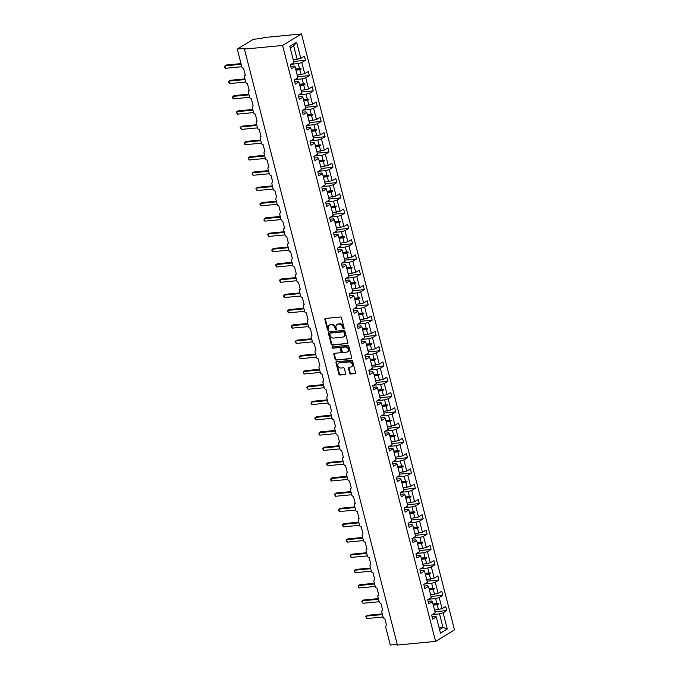 <?xml version="1.0" encoding="UTF-8"?>
<svg xmlns="http://www.w3.org/2000/svg" width="679" height="679" viewBox="0 0 679 679"><rect width="100%" height="100%" fill="white"/><g stroke="black" fill="none" stroke-linecap="round" stroke-linejoin="round"><path stroke-width="1.02" d="M343.718 328.84A0.713 0.56 -121.3 0 0 344.134 328.11L341.503 317.891A1.018 0.806 -121.3 0 0 340.425 317.008L325.445 318.443A1.018 0.806 -121.3 0 0 324.859 319.478L327.482 329.697A0.713 0.56 -121.3 0 0 328.644 329.587L328.305 328.263A3.259 2.58 -121.3 0 1 329.281 325.233A3.259 2.58 -121.3 0 1 330.181 324.935L331.428 324.817A3.259 2.58 -121.3 0 1 334.883 327.634L335.222 328.959A0.713 0.56 -121.3 0 0 336.385 328.848L336.046 327.524A3.259 2.58 -121.3 0 1 337.022 324.486A3.259 2.58 -121.3 0 1 337.921 324.189L339.169 324.07A3.259 2.58 -121.3 0 1 342.623 326.896L342.963 328.22A0.713 0.56 -121.3 0 0 343.718 328.84M349.677 373.127A1.018 0.806 -121.3 0 0 350.754 374.01L354.964 373.603A1.018 0.806 -121.3 0 0 355.55 372.567L352.63 361.22A1.018 0.806 -121.3 0 0 351.552 360.337L336.563 361.771A1.018 0.806 -121.3 0 0 335.978 362.807L338.897 374.154A1.018 0.806 -121.3 0 0 339.975 375.037L345.051 374.553A1.018 0.806 -121.3 0 0 345.636 373.509L344.389 368.655A1.018 0.806 -121.3 0 0 343.311 367.772L340.79 368.018A2.724 2.156 -121.3 0 1 338.066 366.117A2.724 2.156 -121.3 0 1 338.719 363.121A2.724 2.156 -121.3 0 1 339.475 362.866L349.337 361.924A2.724 2.156 -121.3 0 1 352.07 363.817A2.724 2.156 -121.3 0 1 351.416 366.821A2.724 2.156 -121.3 0 1 350.661 367.067L349.014 367.229A1.018 0.806 -121.3 0 0 348.429 368.273L349.677 373.127L350.22 372.796A1.018 0.806 -121.3 0 0 351.298 373.679L355.473 373.28M282.583 45.459L435.595 641.4L454.506 629.891L301.493 33.95L282.583 45.459L244.415 49.109L245.764 48.285L237.285 49.1L241.86 66.932A1.553 1.231 -121.3 0 0 243.506 68.282L245.323 75.335A1.553 1.231 58.7 0 0 244.423 76.931L245.79 82.218A1.553 1.231 -121.3 0 0 247.436 83.568L249.244 90.621A1.553 1.231 58.7 0 0 248.353 92.208L249.711 97.504A1.553 1.231 -121.3 0 0 251.357 98.854L253.174 105.907A1.553 1.231 58.7 0 0 252.274 107.494L253.632 112.79A1.553 1.231 -121.3 0 0 255.287 114.14L257.095 121.193A1.553 1.231 58.7 0 0 256.204 122.78L257.562 128.076A1.553 1.231 -121.3 0 0 259.208 129.426L261.016 136.479A1.553 1.231 58.7 0 0 260.125 138.066L261.483 143.362A1.553 1.231 -121.3 0 0 263.129 144.712L264.946 151.765A1.553 1.231 58.7 0 0 264.046 153.352L265.413 158.648A1.553 1.231 -121.3 0 0 267.059 159.998L268.867 167.051A1.553 1.231 58.7 0 0 267.976 168.638L269.334 173.934A1.553 1.231 -121.3 0 0 270.98 175.275L272.797 182.337A1.553 1.231 58.7 0 0 271.897 183.924L273.255 189.22A1.553 1.231 -121.3 0 0 274.91 190.561L276.718 197.623A1.553 1.231 58.7 0 0 275.827 199.21L277.185 204.506A1.553 1.231 -121.3 0 0 278.831 205.847L280.648 212.909A1.553 1.231 58.7 0 0 279.748 214.496L281.106 219.784A1.553 1.231 -121.3 0 0 282.761 221.133L284.569 228.195A1.553 1.231 58.7 0 0 283.669 229.782L285.036 235.07A1.553 1.231 -121.3 0 0 286.682 236.419L288.49 243.472A1.553 1.231 58.7 0 0 287.599 245.068L288.957 250.356A1.553 1.231 -121.3 0 0 290.604 251.705L292.42 258.758A1.553 1.231 58.7 0 0 291.52 260.354L292.878 265.642A1.553 1.231 -121.3 0 0 294.533 266.991L296.341 274.044A1.553 1.231 58.7 0 0 295.45 275.64L296.808 280.928A1.553 1.231 -121.3 0 0 298.454 282.277L300.271 289.33A1.553 1.231 58.7 0 0 299.371 290.926L300.729 296.214A1.553 1.231 -121.3 0 0 302.384 297.563L304.192 304.616A1.553 1.231 58.7 0 0 303.301 306.212L304.659 311.5A1.553 1.231 -121.3 0 0 306.305 312.849L308.113 319.902A1.553 1.231 58.7 0 0 307.222 321.498L308.58 326.786A1.553 1.231 -121.3 0 0 310.227 328.135L312.043 335.188A1.553 1.231 58.7 0 0 311.143 336.784L312.501 342.072A1.553 1.231 -121.3 0 0 314.156 343.421L315.964 350.474A1.553 1.231 58.7 0 0 315.073 352.07L316.431 357.358A1.553 1.231 -121.3 0 0 318.078 358.707L319.894 365.76A1.553 1.231 58.7 0 0 318.994 367.356L320.352 372.644A1.553 1.231 -121.3 0 0 322.007 373.993L323.815 381.046A1.553 1.231 58.7 0 0 322.924 382.642L324.282 387.93A1.553 1.231 -121.3 0 0 325.928 389.279L327.736 396.332A1.553 1.231 58.7 0 0 326.845 397.919L328.203 403.216A1.553 1.231 -121.3 0 0 329.85 404.565L331.666 411.618A1.553 1.231 58.7 0 0 330.766 413.205L332.124 418.502A1.553 1.231 -121.3 0 0 333.779 419.851L335.587 426.904A1.553 1.231 58.7 0 0 334.696 428.491L336.054 433.788A1.553 1.231 -121.3 0 0 337.701 435.137L339.517 442.19A1.553 1.231 58.7 0 0 338.617 443.777L339.975 449.074A1.553 1.231 -121.3 0 0 341.63 450.423L343.438 457.476A1.553 1.231 58.7 0 0 342.547 459.063L343.905 464.36A1.553 1.231 -121.3 0 0 345.552 465.701L347.359 472.762A1.553 1.231 58.7 0 0 346.468 474.349L347.826 479.646A1.553 1.231 -121.3 0 0 349.473 480.987L351.289 488.048A1.553 1.231 58.7 0 0 350.389 489.635L351.747 494.932A1.553 1.231 -121.3 0 0 353.403 496.273L355.21 503.334A1.553 1.231 58.7 0 0 354.319 504.921L355.677 510.209A1.553 1.231 -121.3 0 0 357.324 511.559L359.14 518.62A1.553 1.231 58.7 0 0 358.24 520.207L359.598 525.495A1.553 1.231 -121.3 0 0 361.253 526.845L363.061 533.898A1.553 1.231 58.7 0 0 362.17 535.493L363.528 540.781A1.553 1.231 -121.3 0 0 365.175 542.131L366.983 549.184A1.553 1.231 58.7 0 0 366.091 550.779L367.449 556.067A1.553 1.231 -121.3 0 0 369.096 557.417L370.912 564.47A1.553 1.231 58.7 0 0 370.013 566.065L371.371 571.353A1.553 1.231 -121.3 0 0 373.026 572.703L374.833 579.756A1.553 1.231 58.7 0 0 373.942 581.351L375.3 586.639A1.553 1.231 -121.3 0 0 376.947 587.989L378.763 595.042A1.553 1.231 58.7 0 0 377.863 596.637L379.221 601.925A1.553 1.231 -121.3 0 0 380.877 603.275L382.684 610.328A1.553 1.231 58.7 0 0 381.793 611.923L383.151 617.211A1.553 1.231 -121.3 0 0 384.798 618.561L386.606 625.614A1.553 1.231 58.7 0 0 385.714 627.209L390.289 645.042L397.249 644.371M435.595 641.4L397.427 645.05L244.415 49.109M347.283 343.693A1.018 0.806 -121.3 0 0 347.869 342.657L344.949 331.301A1.018 0.806 -121.3 0 0 343.871 330.418L328.882 331.853A1.018 0.806 -121.3 0 0 328.297 332.897L331.216 344.245A1.018 0.806 -121.3 0 0 332.294 345.127L347.775 343.396M348.794 346.256L351.705 357.612A1.018 0.806 -121.3 0 1 351.119 358.648L336.13 360.082A1.018 0.806 -121.3 0 1 335.053 359.199L333.805 354.345A1.018 0.806 -121.3 0 1 334.391 353.301L340.468 352.724A1.018 0.806 -121.3 0 0 341.053 351.68L340.23 348.463A1.018 0.806 -121.3 0 0 339.152 347.58L332.82 348.183A0.713 0.56 -121.3 0 1 332.472 346.833L347.716 345.382A1.018 0.806 -121.3 0 1 348.794 346.256M293.684 61.441L305.457 60.321L304.396 56.204L300.78 58.402L296.63 42.234L289.814 46.384L293.965 62.544L290.349 64.751L291.401 68.868L295.026 66.661L297.894 77.83L294.27 80.037L295.331 84.154L298.947 81.947L301.816 93.116L298.2 95.323L299.252 99.44L302.876 97.233L305.745 108.402L302.121 110.609L303.182 114.726L306.798 112.519L309.666 123.688L306.042 125.895L307.103 130.012L310.727 127.805L313.588 138.974L309.972 141.181L311.024 145.298L314.649 143.091L317.517 154.26L313.893 156.467L314.954 160.575L318.57 158.377L321.439 169.546L317.823 171.753L318.875 175.861L322.5 173.663L325.368 184.832L321.744 187.031L322.805 191.147L326.421 188.949L329.29 200.118L325.665 202.317L326.726 206.433L330.35 204.235L333.211 215.404L329.595 217.603L330.648 221.719L334.272 219.521L337.14 230.69L333.516 232.889L334.577 237.005L338.193 234.807L341.062 245.976L337.446 248.174L338.498 252.291L342.123 250.093L344.991 261.262L341.367 263.46L342.428 267.577L346.044 265.379L348.913 276.548L345.297 278.746L346.349 282.863L349.974 280.665L352.842 291.834L349.218 294.032L350.271 298.149L353.895 295.942L356.764 307.12L353.139 309.318L354.2 313.435L357.816 311.228L360.685 322.398L357.069 324.604L358.122 328.721L361.746 326.514L364.615 337.684L360.99 339.89L362.051 344.007L365.667 341.8L368.536 352.97L364.92 355.176L365.973 359.293L369.597 357.086L372.465 368.256L368.841 370.462L369.894 374.579L373.518 372.372L376.387 383.542L372.763 385.748L373.823 389.865L377.439 387.658L380.308 398.828L376.692 401.034L377.745 405.151L381.369 402.944L384.238 414.114L380.613 416.32L381.674 420.437L385.29 418.23L388.159 429.4L384.543 431.606L385.596 435.723L389.22 433.516L392.089 444.686L388.464 446.892L389.517 451L393.141 448.802L396.01 459.972L392.386 462.178L393.447 466.286L397.062 464.088L399.931 475.258L396.315 477.464L397.368 481.572L400.992 479.374L403.861 490.544L400.237 492.742L401.297 496.858L404.913 494.66L407.782 505.83L404.166 508.028L405.219 512.144L408.843 509.946L411.712 521.116L408.087 523.314L409.14 527.43L412.764 525.232L415.633 536.402L412.009 538.6L413.07 542.716L416.685 540.518L419.554 551.688L415.938 553.886L416.991 558.002L420.615 555.804L423.484 566.973L419.86 569.172L420.921 573.288L424.536 571.09L427.405 582.259L423.789 584.458L424.842 588.574L428.466 586.367L431.335 597.545L427.711 599.744L428.772 603.86L432.387 601.653L435.256 612.831L431.632 615.03L432.693 619.146L436.308 616.939L435.511 616.303L432.048 616.634M434.976 611.72L446.74 610.599L445.687 606.483L442.063 608.681L439.194 597.512L435.587 598.581L428.644 599.243M434.56 610.124L442.063 608.681M431.046 596.442L442.818 595.313L441.757 591.197L438.142 593.395L435.273 582.226L431.666 583.295L424.723 583.957M430.639 594.838L438.142 593.395M427.125 581.156L438.897 580.027L437.836 575.911L434.212 578.118L431.352 566.94L427.736 568.009L420.793 568.671M426.709 579.552L434.212 578.118M423.195 565.87L434.967 564.741L433.915 560.625L430.291 562.832L427.422 551.662L423.815 552.723L416.872 553.385M422.788 564.266L430.291 562.832M419.274 550.584L431.046 549.455L429.985 545.339L426.37 547.546L423.501 536.376L419.885 537.437L412.951 538.099M418.867 548.98L426.37 547.546M415.353 535.298L427.116 534.169L426.064 530.053L422.44 532.26L419.571 521.09L415.964 522.151L409.021 522.813M414.937 533.694L422.44 532.26M411.423 520.012L423.195 518.883L422.134 514.767L418.519 516.974L415.65 505.804L412.043 506.865L405.1 507.527M411.016 518.408L418.519 516.974M407.502 504.726L419.266 503.597L418.213 499.481L414.589 501.688L411.72 490.518L408.113 491.579L401.17 492.25M407.086 503.122L414.589 501.688M403.572 489.44L415.344 488.311L414.292 484.195L410.668 486.402L407.799 475.232L404.192 476.293L397.249 476.964M403.165 487.836L410.668 486.402M399.651 474.154L411.423 473.025L410.362 468.909L406.746 471.116L403.878 459.946L400.262 461.007L393.328 461.678M399.244 472.55L406.746 471.116M395.73 458.868L407.493 457.739L406.441 453.623L402.817 455.83L399.948 444.66L396.341 445.721L389.398 446.392M395.314 457.264L402.817 455.83M391.8 443.582L403.572 442.453L402.511 438.337L398.896 440.544L396.027 429.374L392.411 430.444L385.477 431.106M391.393 441.978L398.896 440.544M387.879 428.296L399.642 427.167L398.59 423.059L394.966 425.258L392.097 414.088L388.49 415.158L381.547 415.82M387.463 426.701L394.966 425.258M383.949 413.01L395.721 411.881L394.669 407.773L391.045 409.972L388.176 398.802L384.569 399.872L377.626 400.534M383.542 411.415L391.045 409.972M380.028 397.724L391.8 396.595L390.739 392.487L387.123 394.686L384.255 383.516L380.639 384.586L373.705 385.248M379.62 396.129L387.123 394.686M376.107 382.438L387.87 381.318L386.818 377.201L383.194 379.4L380.325 368.23L376.718 369.3L369.775 369.962M375.691 380.843L383.194 379.4M372.177 367.152L383.949 366.032L382.888 361.915L379.272 364.114L376.404 352.944L372.788 354.014L365.854 354.676M371.769 365.557L379.272 364.114M368.256 351.866L380.019 350.746L378.967 346.63L375.343 348.828L372.474 337.658L368.867 338.728L361.924 339.39M367.84 350.271L375.343 348.828M364.326 336.58L376.098 335.46L375.046 331.344L371.421 333.542L368.553 322.372L364.946 323.442L358.003 324.104M363.919 334.985L371.421 333.542M360.405 321.294L372.177 320.174L371.116 316.058L367.5 318.256L364.631 307.086L361.016 308.156L354.082 308.818M359.997 319.699L367.5 318.256M356.483 306.008L368.247 304.888L367.195 300.772L363.571 302.97L360.702 291.8L357.095 292.87L350.152 293.532M356.068 304.413L363.571 302.97M352.554 290.731L364.326 289.602L363.265 285.486L359.649 287.692L356.781 276.514L353.165 277.584L346.231 278.246M352.146 289.127L359.649 287.692M348.633 275.445L360.396 274.316L359.344 270.2L355.72 272.406L352.851 261.228L349.244 262.298L342.301 262.96M348.217 273.841L355.72 272.406M344.703 260.159L356.475 259.03L355.423 254.914L351.798 257.12L348.93 245.951L345.322 247.012L338.38 247.674M344.295 258.555L351.798 257.12M340.782 244.873L352.554 243.744L351.493 239.628L347.877 241.834L345.008 230.665L341.393 231.726L334.458 232.388M340.366 243.269L347.877 241.834M336.852 229.587L348.624 228.458L347.572 224.342L343.947 226.548L341.079 215.379L337.471 216.44L330.529 217.102M336.445 227.983L343.947 226.548M332.931 214.301L344.703 213.172L343.642 209.056L340.026 211.262L337.157 200.093L333.542 201.154L326.607 201.824M332.523 212.697L340.026 211.262M329.009 199.015L340.773 197.886L339.721 193.77L336.097 195.976L333.228 184.807L329.621 185.868L322.678 186.538M328.594 197.411L336.097 195.976M325.08 183.729L336.852 182.6L335.791 178.484L332.175 180.69L329.307 169.521L325.699 170.582L318.757 171.252M324.672 182.125L332.175 180.69M321.159 168.443L332.931 167.314L331.87 163.198L328.246 165.404L325.385 154.235L321.77 155.296L314.835 155.966M320.743 166.839L328.246 165.404M317.229 153.157L329.001 152.028L327.949 147.912L324.324 150.118L321.456 138.949L317.848 140.01L310.906 140.68M316.821 151.553L324.324 150.118M313.308 137.871L325.08 136.742L324.019 132.626L320.403 134.832L317.534 123.663L313.919 124.732L306.984 125.394M312.9 136.267L320.403 134.832M309.386 122.585L321.15 121.456L320.098 117.348L316.473 119.546L313.605 108.377L309.997 109.446L303.055 110.108M308.97 120.989L316.473 119.546M305.457 107.299L317.229 106.17L316.168 102.062L312.552 104.26L309.683 93.091L306.076 94.16L299.133 94.822M305.049 105.703L312.552 104.26M301.535 92.013L313.308 90.893L312.247 86.776L308.622 88.974L305.762 77.805L302.147 78.874L295.204 79.536M301.12 90.417L308.622 88.974M297.606 76.727L309.378 75.607L308.325 71.49L304.701 73.688L301.832 62.519L305.457 60.321M297.198 75.131L304.701 73.688M293.277 59.845L300.78 58.402M237.285 49.1L253.496 39.238L261.975 38.423L263.325 37.6L301.493 33.95M439.118 627.854L443.005 627.489L439.508 613.867L432.574 614.529M439.508 613.867L443.124 612.798L446.74 610.599M442.818 595.313L439.194 597.512M432.387 601.653L431.589 601.017L428.118 601.348M438.897 580.027L435.273 582.226M428.466 586.367L427.66 585.731L424.197 586.062M434.967 564.741L431.352 566.94M424.536 571.09L423.738 570.445L420.276 570.776M431.046 549.455L427.422 551.662M420.615 555.804L419.817 555.159L416.346 555.49M427.116 534.169L423.501 536.376M416.685 540.518L415.887 539.873L412.425 540.204M423.195 518.883L419.571 521.09M412.764 525.232L411.966 524.587L408.495 524.918M419.266 503.597L415.65 505.804M408.843 509.946L408.037 509.301L404.574 509.632M415.344 488.311L411.72 490.518M404.913 494.66L404.115 494.015L400.652 494.346M411.423 473.025L407.799 475.232M400.992 479.374L400.194 478.729L396.723 479.06M407.493 457.739L403.878 459.946M397.062 464.088L396.264 463.443L392.802 463.774M403.572 442.453L399.948 444.66M393.141 448.802L392.343 448.157L388.872 448.488M399.642 427.167L396.027 429.374M389.22 433.516L388.413 432.871L384.951 433.202M395.721 411.881L392.097 414.088M385.29 418.23L384.492 417.585L381.029 417.916M391.8 396.595L388.176 398.802M381.369 402.944L380.571 402.299L377.1 402.63M387.87 381.318L384.255 383.516M377.439 387.658L376.641 387.013L373.178 387.344M383.949 366.032L380.325 368.23M373.518 372.372L372.72 371.727L369.249 372.058M380.019 350.746L376.404 352.944M369.597 357.086L368.79 356.441L365.327 356.772M376.098 335.46L372.474 337.658M365.667 341.8L364.869 341.155L361.406 341.495M372.177 320.174L368.553 322.372M361.746 326.514L360.948 325.878L357.477 326.209M368.247 304.888L364.631 307.086M357.816 311.228L357.018 310.592L353.555 310.923M364.326 289.602L360.702 291.8M353.895 295.942L353.097 295.306L349.626 295.637M360.396 274.316L356.781 276.514M349.974 280.665L349.167 280.02L345.704 280.351M356.475 259.03L352.851 261.228M346.044 265.379L345.246 264.734L341.783 265.065M352.554 243.744L348.93 245.951M342.123 250.093L341.316 249.448L337.853 249.779M348.624 228.458L345.008 230.665M338.193 234.807L337.395 234.162L333.932 234.493M344.703 213.172L341.079 215.379M334.272 219.521L333.474 218.876L330.002 219.207M340.773 197.886L337.157 200.093M330.35 204.235L329.544 203.59L326.081 203.921M336.852 182.6L333.228 184.807M326.421 188.949L325.623 188.304L322.152 188.635M332.931 167.314L329.307 169.521M322.5 173.663L321.693 173.018L318.23 173.349M329.001 152.028L325.385 154.235M318.57 158.377L317.772 157.732L314.309 158.063M325.08 136.742L321.456 138.949M314.649 143.091L313.851 142.446L310.379 142.777M321.15 121.456L317.534 123.663M310.727 127.805L309.921 127.16L306.458 127.491M317.229 106.17L313.605 108.377M306.798 112.519L306 111.874L302.528 112.205M313.308 90.893L309.683 93.091M302.876 97.233L302.07 96.588L298.607 96.919M309.378 75.607L305.762 77.805M298.947 81.947L298.149 81.302L294.686 81.633M439.559 629.586L443.005 627.489L447.274 628.966L443.124 612.798M447.274 628.966L440.467 633.108L436.308 616.939M432.973 603.937L436.869 603.563L435.587 598.581M438.456 609.75L437.174 604.768L438.473 604.004L438.345 603.512L436.869 603.563M433.278 605.142L437.174 604.768M429.052 588.651L432.939 588.277L431.666 583.295M434.526 594.464L433.253 589.482L434.552 588.718L434.424 588.226L432.939 588.277M429.357 589.856L433.253 589.482M425.122 573.365L429.018 572.991L427.736 568.009M430.605 579.179L429.323 574.196L430.622 573.432L430.494 572.94L429.018 572.991M425.436 574.57L429.323 574.196M421.201 558.079L425.088 557.705L423.815 552.723M426.684 563.893L425.402 558.91L426.701 558.146L426.573 557.654L425.088 557.705M421.506 559.284L425.402 558.91M417.271 542.793L421.167 542.419L419.885 537.437M422.754 548.607L421.472 543.624L422.771 542.861L422.644 542.368L421.167 542.419M417.585 543.998L421.472 543.624M413.35 527.507L417.246 527.133L415.964 522.151M418.833 533.321L417.551 528.338L418.85 527.575L418.722 527.082L417.246 527.133M413.655 528.712L417.551 528.338M409.429 512.221L413.316 511.847L412.043 506.865M414.903 518.035L413.63 513.052L414.801 511.796L413.316 511.847M409.734 513.426L413.63 513.052M405.499 496.935L409.395 496.561L408.113 491.579M410.982 502.749L409.7 497.766L410.999 497.003L410.871 496.51L409.395 496.561M405.813 498.14L409.7 497.766M401.578 481.649L405.465 481.284L404.192 476.293M407.061 487.463L405.779 482.48L407.077 481.717L406.95 481.224L405.465 481.284M401.883 482.854L405.779 482.48M397.648 466.363L401.544 465.998L400.262 461.007M403.131 472.177L401.849 467.194L403.148 466.431L403.02 465.938L401.544 465.998M397.962 467.568L401.849 467.194M393.727 451.077L397.622 450.712L396.341 445.721M399.21 456.899L397.928 451.908L399.227 451.145L399.099 450.652L397.622 450.712M394.032 452.282L397.928 451.908M389.805 435.799L393.693 435.426L392.411 430.444M395.28 441.613L394.007 436.622L395.178 435.366L393.693 435.426M390.111 436.996L394.007 436.622M385.876 420.513L389.771 420.14L388.49 415.158M391.359 426.327L390.077 421.336L391.376 420.573L391.248 420.08L389.771 420.14M386.19 421.71L390.077 421.336M381.954 405.227L385.842 404.854L384.569 399.872M387.437 411.041L386.156 406.059L387.454 405.287L387.327 404.794L385.842 404.854M382.26 406.424L386.156 406.059M378.025 389.941L381.921 389.568L380.639 384.586M383.508 395.755L382.226 390.773L383.525 390.001L383.397 389.517L381.921 389.568M378.339 391.138L382.226 390.773M374.104 374.655L377.999 374.282L376.718 369.3M379.586 380.469L378.305 375.487L379.603 374.715L379.476 374.231L377.999 374.282M374.409 375.86L378.305 375.487M370.182 359.369L374.07 358.996L372.788 354.014M375.657 365.183L374.384 360.201L375.555 358.945L374.07 358.996M370.488 360.574L374.384 360.201M366.253 344.083L370.148 343.71L368.867 338.728M371.736 349.897L370.454 344.915L371.752 344.143L371.625 343.659L370.148 343.71M366.567 345.288L370.454 344.915M362.331 328.797L366.219 328.424L364.946 323.442M367.814 334.611L366.533 329.629L367.831 328.857L367.704 328.373L366.219 328.424M362.637 330.002L366.533 329.629M358.402 313.511L362.297 313.138L361.016 308.156M363.885 319.325L362.603 314.343L363.902 313.579L363.774 313.087L362.297 313.138M358.716 314.716L362.603 314.343M354.48 298.225L358.376 297.852L357.095 292.87M359.963 304.039L358.682 299.057L359.98 298.293L359.853 297.801L358.376 297.852M354.786 299.431L358.682 299.057M350.559 282.939L354.446 282.566L353.165 277.584M356.034 288.753L354.761 283.771L355.932 282.515L354.446 282.566M350.865 284.145L354.761 283.771M346.63 267.653L350.525 267.28L349.244 262.298M352.112 273.467L350.831 268.485L352.129 267.721L352.002 267.229L350.525 267.28M346.944 268.859L350.831 268.485M342.708 252.367L346.596 251.994L345.322 247.012M348.191 258.181L346.91 253.199L348.208 252.435L348.081 251.943L346.596 251.994M343.014 253.573L346.91 253.199M338.779 237.081L342.674 236.708L341.393 231.726M344.261 242.895L342.98 237.913L344.278 237.149L344.151 236.657L342.674 236.708M339.093 238.287L342.98 237.913M334.857 221.795L338.753 221.422L337.471 216.44M340.34 227.609L339.059 222.627L340.357 221.863L340.23 221.371L338.753 221.422M335.163 223.001L339.059 222.627M330.936 206.509L334.823 206.136L333.542 201.154M336.411 212.323L335.137 207.341L336.309 206.085L334.823 206.136M331.242 207.715L335.137 207.341M327.006 191.223L330.902 190.85L329.621 185.868M332.489 197.037L331.208 192.055L332.506 191.291L332.379 190.799L330.902 190.85M327.32 192.429L331.208 192.055M323.085 175.937L326.972 175.572L325.699 170.582M328.568 181.751L327.286 176.769L328.585 176.005L328.458 175.513L326.972 175.572M323.391 177.143L327.286 176.769M319.155 160.651L323.051 160.286L321.77 155.296M324.638 166.474L323.357 161.483L324.655 160.719L324.528 160.227L323.051 160.286M319.469 161.857L323.357 161.483M315.234 145.374L319.13 145L317.848 140.01M320.717 151.188L319.436 146.197L320.734 145.433L320.607 144.941L319.13 145M315.54 146.571L319.436 146.197M311.305 130.088L315.2 129.714L313.919 124.732M316.787 135.902L315.514 130.911L316.686 129.655L315.2 129.714M311.619 131.285L315.514 130.911M307.383 114.802L311.279 114.428L309.997 109.446M312.866 120.616L311.585 115.625L312.883 114.861L312.756 114.369L311.279 114.428M307.689 115.999L311.585 115.625M303.462 99.516L307.349 99.142L306.076 94.16M308.937 105.33L307.663 100.348L308.962 99.575L308.835 99.092L307.349 99.142M303.768 100.713L307.663 100.348M299.532 84.23L303.428 83.856L302.147 78.874M305.015 90.044L303.734 85.062L305.032 84.289L304.905 83.806L303.428 83.856M299.846 85.427L303.734 85.062M290.756 66.347L294.228 66.016L295.026 66.661M295.611 68.944L299.507 68.571L298.225 63.588L291.283 64.25M301.094 74.758L299.812 69.776L301.111 69.003L300.984 68.52L299.507 68.571M295.917 70.149L299.812 69.776M298.225 63.588L301.832 62.519M297.164 59.472L293.668 45.849L290.222 47.946M296.63 42.234L293.668 45.849M295.628 69.029L300.984 68.52M295.755 69.521L301.111 69.003M299.558 84.315L304.905 83.806M299.685 84.807L305.032 84.289M303.479 99.601L308.835 99.092M303.606 100.093L308.962 99.575M307.409 114.887L312.756 114.369M307.536 115.379L312.883 114.861M311.33 130.173L316.686 129.655M311.457 130.657L316.804 130.147M315.26 145.459L320.607 144.941M315.379 145.943L320.734 145.433M319.181 160.745L324.528 160.227M319.308 161.229L324.655 160.719M323.102 176.031L328.458 175.513M323.229 176.515L328.585 176.005M327.032 191.317L332.379 190.799M327.159 191.801L332.506 191.291M330.953 206.594L336.309 206.085M331.08 207.087L336.428 206.577M334.883 221.88L340.23 221.371M335.002 222.373L340.357 221.863M338.804 237.166L344.151 236.657M338.931 237.658L344.278 237.149M342.725 252.452L348.081 251.943M342.853 252.944L348.208 252.435M346.655 267.738L352.002 267.229M346.782 268.23L352.129 267.721M350.576 283.024L355.932 282.515M350.704 283.516L356.051 283.007M354.506 298.31L359.853 297.801M354.625 298.802L359.98 298.293M358.427 313.596L363.774 313.087M358.554 314.088L363.902 313.579M362.348 328.882L367.704 328.373M362.476 329.374L367.831 328.857M366.278 344.168L371.625 343.659M366.405 344.66L371.752 344.143M370.199 359.454L375.555 358.945M370.327 359.946L375.674 359.429M374.129 374.74L379.476 374.231M374.248 375.232L379.603 374.715M378.05 390.026L383.397 389.517M378.178 390.518L383.525 390.001M381.971 405.312L387.327 404.794M382.099 405.804L387.454 405.287M385.901 420.598L391.248 420.08M386.028 421.082L391.376 420.573M389.822 435.884L395.178 435.366M389.95 436.368L395.297 435.859M393.752 451.17L399.099 450.652M393.871 451.654L399.227 451.145M397.673 466.456L403.02 465.938M397.801 466.94L403.148 466.431M401.595 481.742L406.95 481.224M401.722 482.226L407.077 481.717M405.524 497.028L410.871 496.51M405.652 497.512L410.999 497.003M409.445 512.306L414.801 511.796M409.573 512.798L414.92 512.289M413.375 527.591L418.722 527.082M413.494 528.084L418.85 527.575M417.296 542.877L422.644 542.368M417.424 543.37L422.771 542.861M421.218 558.163L426.573 557.654M421.345 558.656L426.701 558.146M425.147 573.449L430.494 572.94M425.275 573.942L430.622 573.432M429.069 588.735L434.424 588.226M429.196 589.228L434.552 588.718M432.998 604.021L438.345 603.512M433.117 604.514L438.473 604.004M344.126 328.5A0.713 0.56 -121.3 0 1 343.506 327.889L343.167 326.565A3.259 2.58 -121.3 0 0 339.712 323.747L339.169 324.07M337.022 324.486L337.565 324.163A3.259 2.58 -121.3 0 1 338.465 323.866L339.712 323.747M329.281 325.233L329.816 324.901A3.259 2.58 -121.3 0 1 330.724 324.604L331.972 324.486A3.259 2.58 -121.3 0 1 335.426 327.312L335.766 328.628A0.713 0.56 -121.3 0 0 336.385 329.239M325.47 318.434A1.018 0.806 -121.3 0 0 325.394 319.155L328.016 329.374A0.713 0.56 -121.3 0 0 328.636 329.986M328.916 331.853A1.018 0.806 -121.3 0 0 328.84 332.566L331.751 343.922A1.018 0.806 -121.3 0 0 332.837 344.796L347.792 343.37M344.058 332.472A0.713 0.56 -121.3 0 0 343.302 331.853L330.147 333.117A0.713 0.56 -121.3 0 0 329.739 333.847L330.096 335.239A3.259 2.58 -121.3 0 0 333.55 338.066L342.539 337.2A3.259 2.58 -121.3 0 0 343.447 336.903A3.259 2.58 -121.3 0 0 344.414 333.864L344.058 332.472L344.601 332.141A0.713 0.56 -121.3 0 0 343.846 331.53L343.302 331.853M330.342 332.999A0.713 0.56 -121.3 0 1 330.69 332.786L343.846 331.53M343.447 336.903L343.981 336.58A3.259 2.58 -121.3 0 0 344.957 333.542L344.414 333.864M344.601 332.141L344.957 333.542M351.629 358.325L336.13 360.082M334.424 353.301A1.018 0.806 -121.3 0 0 334.348 354.014L335.596 358.877A1.018 0.806 -121.3 0 0 336.674 359.76M341.011 352.393A1.018 0.806 -121.3 0 0 341.596 351.349L340.773 348.132A1.018 0.806 -121.3 0 0 339.687 347.249L332.82 348.183M332.617 346.825A0.713 0.56 -121.3 0 0 333.364 347.852M346.774 352.121A2.724 2.156 -121.3 0 0 347.529 351.875A2.724 2.156 -121.3 0 0 348.183 348.87A2.724 2.156 -121.3 0 0 345.458 346.977L341.978 347.308A1.018 0.806 -121.3 0 0 341.393 348.344L342.224 351.569A1.018 0.806 -121.3 0 0 343.302 352.452L346.774 352.121M347.529 351.875L348.072 351.544A2.724 2.156 -121.3 0 0 348.726 348.539A2.724 2.156 -121.3 0 0 345.993 346.646L345.458 346.977M342.029 347.275A1.018 0.806 -121.3 0 1 342.522 346.977L345.993 346.646M349.048 367.229A1.018 0.806 -121.3 0 0 348.972 367.942L350.22 372.796M351.416 366.821L351.951 366.499A2.724 2.156 -121.3 0 0 352.605 363.494A2.724 2.156 -121.3 0 0 349.88 361.593L349.337 361.924M338.719 363.121L339.262 362.79A2.724 2.156 -121.3 0 1 340.009 362.544L349.88 361.593M336.597 361.763A1.018 0.806 -121.3 0 0 336.521 362.484L339.432 373.832A1.018 0.806 -121.3 0 0 340.519 374.715L345.56 374.231M241.003 63.605L226.353 65.006L225.004 65.829L225.632 68.282L241.809 66.729M225.632 68.282L224.741 67.399L225.004 65.829L241.181 64.284M291.062 64.31A8.292 1.816 -14.4 0 0 293.286 63.597L293.141 63.054M244.932 78.891L230.274 80.292L228.925 81.115L229.553 83.568L245.73 82.015M229.553 83.568L228.416 81.709L228.925 81.115L245.102 79.57M294.992 79.596A8.292 1.816 -14.4 0 0 297.207 78.883L297.062 78.34M248.853 94.177L234.204 95.578L232.846 96.401L233.483 98.854L249.66 97.301M233.483 98.854L232.591 97.971L232.846 96.401L249.032 94.856M298.913 94.882A8.292 1.816 -14.4 0 0 301.128 94.169L300.992 93.617M252.783 109.463L238.125 110.864L236.776 111.687L237.404 114.14L253.581 112.587M237.404 114.14L236.267 112.281L236.776 111.687L252.953 110.142M302.842 110.168A8.292 1.816 -14.4 0 0 305.058 109.455L304.913 108.903M256.704 124.749L242.047 126.15L240.697 126.973L241.325 129.426L257.511 127.873M241.325 129.426L240.188 127.567L240.697 126.973L256.883 125.428M306.764 125.454A8.292 1.816 -14.4 0 0 308.979 124.741L308.843 124.189M260.634 140.035L245.976 141.436L244.627 142.259L245.255 144.712L261.432 143.159M245.255 144.712L244.364 143.829L244.627 142.259L260.804 140.714M310.685 140.74A8.292 1.816 -14.4 0 0 312.909 140.027L312.764 139.475M264.555 155.321L249.897 156.722L248.548 157.545L249.176 159.989L265.353 158.445M249.176 159.989L248.039 158.139L248.548 157.545L264.725 155.992M314.615 156.026A8.292 1.816 -14.4 0 0 316.83 155.304L316.694 154.761M268.477 170.607L253.827 172.008L252.469 172.831L253.106 175.275L269.283 173.731M253.106 175.275L252.215 174.401L252.469 172.831L268.655 171.278M318.536 171.312A8.292 1.816 -14.4 0 0 320.751 170.59L320.615 170.047M272.406 185.893L257.748 187.294L256.399 188.117L257.027 190.561L273.204 189.017M257.027 190.561L255.89 188.711L256.399 188.117L272.576 186.564M322.466 186.598A8.292 1.816 -14.4 0 0 324.681 185.876L324.537 185.333M276.328 201.179L261.67 202.58L260.32 203.403L260.948 205.847L277.134 204.303M260.948 205.847L259.811 203.997L260.32 203.403L276.506 201.85M326.387 201.884A8.292 1.816 -14.4 0 0 328.602 201.162L328.466 200.619M280.257 216.465L265.599 217.866L264.25 218.689L264.878 221.133L281.055 219.589M264.878 221.133L263.987 220.259L264.25 218.689L280.427 217.136M330.308 217.17A8.292 1.816 -14.4 0 0 332.532 216.448L332.387 215.905M284.178 231.751L269.521 233.152L268.171 233.975L268.799 236.419L284.976 234.875M268.799 236.419L267.662 234.569L268.171 233.975L284.348 232.422M334.238 232.456A8.292 1.816 -14.4 0 0 336.453 231.734L336.317 231.191M288.1 247.029L273.45 248.438L272.101 249.261L272.729 251.705L288.906 250.161M272.729 251.705L271.838 250.831L272.101 249.261L288.278 247.708M338.159 247.742A8.292 1.816 -14.4 0 0 340.374 247.02L340.238 246.477M292.029 262.315L277.372 263.724L276.022 264.547L276.65 266.991L292.827 265.447M276.65 266.991L275.513 265.141L276.022 264.547L292.199 262.994M342.089 263.028A8.292 1.816 -14.4 0 0 344.304 262.306L344.16 261.763M295.951 277.601L281.301 279.01L279.943 279.824L280.571 282.277L296.757 280.733M280.571 282.277L279.434 280.419L279.943 279.824L296.129 278.28M346.01 278.314A8.292 1.816 -14.4 0 0 348.225 277.592L348.089 277.049M299.88 292.887L285.222 294.296L283.873 295.11L284.501 297.563L300.678 296.019M284.501 297.563L283.61 296.689L283.873 295.11L300.05 293.566M349.931 293.6A8.292 1.816 -14.4 0 0 352.155 292.878L352.011 292.335M303.802 308.173L289.144 309.582L287.794 310.396L288.422 312.849L304.608 311.305M288.422 312.849L287.285 310.99L287.794 310.396L303.971 308.852M353.861 308.886A8.292 1.816 -14.4 0 0 356.076 308.164L355.94 307.621M307.723 323.459L293.073 324.859L291.724 325.682L292.352 328.135L308.529 326.591M292.352 328.135L291.461 327.261L291.724 325.682L307.901 324.138M357.782 324.172A8.292 1.816 -14.4 0 0 359.997 323.45L359.862 322.907M311.653 338.745L296.995 340.145L295.645 340.968L296.273 343.421L312.45 341.868M296.273 343.421L295.136 341.562L295.645 340.968L311.822 339.424M361.712 339.458A8.292 1.816 -14.4 0 0 363.927 338.736L363.783 338.193M315.574 354.031L300.924 355.431L299.566 356.254L300.194 358.707L316.38 357.154M300.194 358.707L299.057 356.848L299.566 356.254L315.752 354.71M365.633 354.735A8.292 1.816 -14.4 0 0 367.848 354.022L367.712 353.479M319.503 369.317L304.846 370.717L303.496 371.54L304.124 373.993L320.301 372.44M304.124 373.993L303.233 373.111L303.496 371.54L319.673 369.996M369.554 370.021A8.292 1.816 -14.4 0 0 371.778 369.308L371.634 368.765M323.425 384.603L308.767 386.003L307.417 386.826L308.045 389.279L324.231 387.726M308.045 389.279L306.908 387.42L307.417 386.826L323.594 385.282M373.484 385.307A8.292 1.816 -14.4 0 0 375.699 384.594L375.563 384.051M327.346 399.889L312.696 401.289L311.347 402.112L311.975 404.565L328.152 403.012M311.975 404.565L311.084 403.682L311.347 402.112L327.524 400.568M377.405 400.593A8.292 1.816 -14.4 0 0 379.62 399.88L379.485 399.328M331.276 415.175L316.618 416.575L315.268 417.398L315.896 419.851L332.073 418.298M315.896 419.851L314.759 417.992L315.268 417.398L331.445 415.854M381.335 415.879A8.292 1.816 -14.4 0 0 383.55 415.166L383.406 414.614M335.197 430.461L320.547 431.861L319.189 432.684L319.817 435.137L336.003 433.584M319.817 435.137L318.935 434.254L319.189 432.684L335.375 431.14M385.256 431.165A8.292 1.816 -14.4 0 0 387.471 430.452L387.336 429.9M339.127 445.747L324.469 447.147L323.119 447.97L323.747 450.423L339.924 448.87M323.747 450.423L322.61 448.564L323.119 447.97L339.296 446.417M389.177 446.451A8.292 1.816 -14.4 0 0 391.401 445.73L391.257 445.186M343.048 461.033L328.39 462.433L327.04 463.256L327.668 465.701L343.854 464.156M327.668 465.701L326.531 463.85L327.04 463.256L343.218 461.703M393.107 461.737A8.292 1.816 -14.4 0 0 395.322 461.016L395.186 460.472M346.969 476.319L332.32 477.719L330.97 478.542L331.598 480.987L347.775 479.442M331.598 480.987L330.707 480.112L330.97 478.542L347.147 476.989M397.028 477.023A8.292 1.816 -14.4 0 0 399.244 476.302L399.108 475.758M350.899 491.604L336.241 493.005L334.891 493.828L335.519 496.273L351.697 494.728M335.519 496.273L334.382 494.422L334.891 493.828L351.068 492.275M400.958 492.309A8.292 1.816 -14.4 0 0 403.173 491.588L403.029 491.044M354.82 506.89L340.171 508.291L338.813 509.114L339.449 511.559L355.626 510.014M339.449 511.559L338.558 510.684L338.813 509.114L354.998 507.561M404.879 507.595A8.292 1.816 -14.4 0 0 407.094 506.874L406.959 506.33M358.75 522.176L344.092 523.577L342.742 524.4L343.37 526.845L359.547 525.3M343.37 526.845L342.233 524.994L342.742 524.4L358.919 522.847M408.809 522.881A8.292 1.816 -14.4 0 0 411.024 522.159L410.88 521.616M362.671 537.462L348.013 538.863L346.663 539.686L347.292 542.131L363.477 540.586M347.292 542.131L346.154 540.28L346.663 539.686L362.841 538.133M412.73 538.167A8.292 1.816 -14.4 0 0 414.945 537.445L414.81 536.902M366.592 552.74L351.943 554.149L350.593 554.972L351.221 557.417L367.398 555.872M351.221 557.417L350.33 556.542L350.593 554.972L366.77 553.419M416.651 553.453A8.292 1.816 -14.4 0 0 418.875 552.731L418.731 552.188M370.522 568.026L355.864 569.435L354.514 570.25L355.142 572.703L371.32 571.158M355.142 572.703L354.005 570.844L354.514 570.25L370.692 568.705M420.581 568.739A8.292 1.816 -14.4 0 0 422.796 568.017L422.652 567.474M374.443 583.312L359.794 584.721L358.436 585.536L359.072 587.989L375.249 586.444M359.072 587.989L358.181 587.114L358.436 585.536L374.621 583.991M424.502 584.025A8.292 1.816 -14.4 0 0 426.718 583.303L426.582 582.76M378.373 598.598L363.715 600.007L362.365 600.822L362.993 603.275L379.171 601.73M362.993 603.275L361.856 601.416L362.365 600.822L378.543 599.277M428.432 599.311A8.292 1.816 -14.4 0 0 430.647 598.589L430.503 598.046M382.294 613.884L367.636 615.284L366.287 616.108L366.915 618.561L383.1 617.016M366.915 618.561L365.777 616.702L366.287 616.108L382.472 614.563M432.353 614.597A8.292 1.816 -14.4 0 0 434.568 613.875L434.433 613.332M343.167 326.565L342.623 326.896M338.465 323.866L337.921 324.189M335.766 328.628L335.222 328.959M335.426 327.312L334.883 327.634M331.972 324.486L331.428 324.817M330.724 324.604L330.181 324.935M328.016 329.374L327.482 329.697M325.394 319.155L324.859 319.478M343.506 327.889L342.963 328.22M332.837 344.796L332.294 345.127M331.751 343.922L331.216 344.245M328.84 332.566L328.297 332.897M330.69 332.786L330.147 333.117M351.612 358.351L351.119 358.648M335.596 358.877L335.053 359.199M334.348 354.014L333.805 354.345M341.596 351.349L341.053 351.68M340.773 348.132L340.23 348.463M339.687 347.249L339.152 347.58M342.522 346.977L341.978 347.308M348.972 367.942L348.429 368.273M340.009 362.544L339.475 362.866M345.543 374.256L345.051 374.553M340.519 374.715L339.975 375.037M339.432 373.832L338.897 374.154M336.521 362.484L335.978 362.807M355.457 373.306L354.964 373.603M351.298 373.679L350.754 374.01M330.495 332.854L329.952 333.177M341.291 352.299L340.756 352.63M342.241 347.071L341.698 347.402"/></g></svg>
